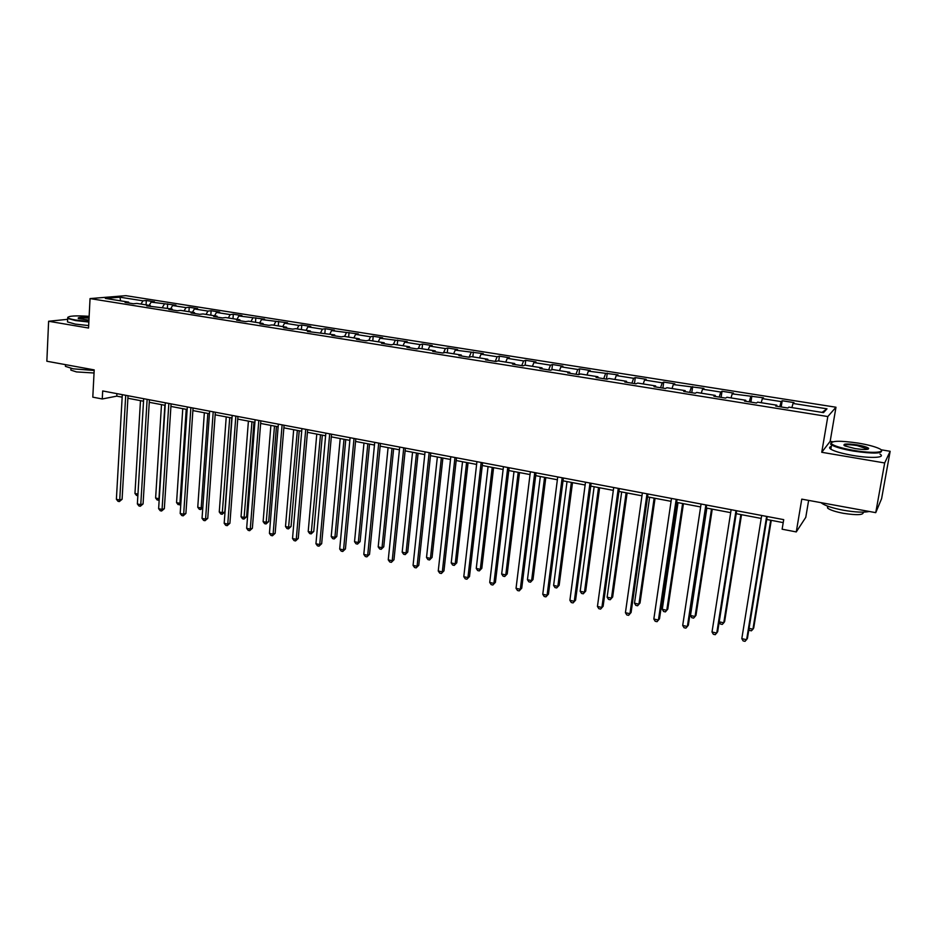 <?xml version="1.0" encoding="UTF-8"?>
<svg xmlns="http://www.w3.org/2000/svg" width="937" height="937" viewBox="0 0 937 937"><rect width="100%" height="100%" fill="white"/><g stroke="black" fill="none" stroke-linecap="round" stroke-linejoin="round"><path stroke-width="1.41" d="M835.98 407.232L125.816 295.659L90.046 298.587L827.816 416.543L835.98 407.232L830.17 441.315L821.749 452.29L884.68 462.96L890.15 451.294L881.026 449.772M832.794 441.749L830.17 441.315M890.15 451.294L881.6 498.66L875.744 512.656L801.767 499.14L796.274 531.923L805.773 517.341L808.631 500.393M67.628 319.318L48.619 321.262L46.85 361.237L94.204 369.892L92.798 397.159L102.262 398.975L116.774 396.14L122.161 397.171M884.68 462.96L875.744 512.656M129.13 303.073L128.592 302.112L125.066 302.417L133.382 303.74L136.872 303.424L150.225 305.544L146.769 305.884L172.15 309.034L168.765 309.386L177.304 310.744L180.677 310.393L194.392 312.571L191.078 312.935L199.733 314.317L203.036 313.942L216.951 316.156L213.695 316.542L222.479 317.936L225.712 317.549L239.825 319.798L236.639 320.196L245.553 321.614L248.703 321.204L263.028 323.488L259.924 323.909L268.966 325.35L272.035 324.916L286.558 327.224L283.536 327.669L292.707 329.133L295.694 328.688L310.428 331.03L307.488 331.487L334.661 334.884L331.792 335.352L341.244 336.863L344.066 336.371L359.246 338.784L356.47 339.288L366.051 340.81L368.791 340.307L384.193 342.755L381.5 343.27L391.233 344.828L393.88 344.301L409.504 346.784L406.916 347.322L416.789 348.892L419.343 348.341L435.213 350.871L432.707 351.434L442.732 353.026L445.192 352.453L461.297 355.018L458.896 355.603L469.074 357.231L471.44 356.634L487.79 359.234L485.483 359.843L495.825 361.483L498.086 360.874L514.682 363.509L512.492 364.142L522.987 365.817L525.142 365.172L541.996 367.854L539.911 368.51L550.569 370.209L552.619 369.541L569.743 372.27L567.763 372.949L578.597 374.671L580.53 373.98L597.923 376.744L596.061 377.459L607.071 379.216L608.886 378.489L626.548 381.3L624.815 382.038L635.989 383.819L637.687 383.069L655.642 385.927L654.026 386.688L665.387 388.504L666.945 387.719L685.193 390.624L683.705 391.42L695.254 393.259L696.695 392.451L715.236 395.402L713.877 396.222L725.613 398.096L726.913 397.265L745.758 400.263L744.54 401.118L756.475 403.015L757.635 402.149L776.796 405.194L775.719 406.084L787.853 408.017L788.872 407.115L823.506 412.62L826.996 408.825L822.054 412.397M128.592 302.112L105.354 298.411L119.995 297.193L142.951 300.824L146.324 300.519L146.067 304.888M826.996 408.825L793.018 403.46L793.99 402.605L782.196 400.755L781.177 401.598L762.367 398.623L763.479 397.803L732.207 393.868L733.448 393.072L722.029 391.268L720.74 392.053L702.539 389.183L703.898 388.41L673.328 384.568L674.816 383.83L663.747 382.085L662.213 382.811L644.562 380.024L646.179 379.309L635.286 377.599L633.623 378.302L616.265 375.561L617.987 374.87L588.389 371.157L590.228 370.49L579.663 368.827L577.778 369.483L560.947 366.824L562.891 366.18L552.49 364.54L550.499 365.172L533.914 362.549L535.964 361.94L525.716 360.323L523.619 360.932L507.292 358.344L509.447 357.758L499.351 356.165L497.149 356.751L481.056 354.209L483.316 353.636L455.23 350.133L457.584 349.583L447.781 348.037L445.391 348.576L429.767 346.104L432.215 345.577L422.552 344.066L420.081 344.582L404.679 342.146L407.22 341.642L379.965 338.245L382.589 337.765L373.207 336.278L370.548 336.758L355.591 334.392L358.309 333.935L331.581 330.609L334.368 330.164L325.256 328.723L322.433 329.156L307.898 326.861L310.768 326.439L301.784 325.022L298.891 325.444L284.567 323.183L287.507 322.773L261.54 319.552L264.562 319.154L238.853 315.968L241.945 315.593L233.325 314.235L230.209 314.598L216.47 312.431L219.621 312.068L211.13 310.733L207.944 311.084L194.392 308.941L197.613 308.601L189.227 307.277L185.983 307.617L172.619 305.509L175.91 305.181L151.138 302.112L154.488 301.808L146.324 300.519M796.274 531.923L782.126 529.206L783.707 519.637L102.683 390.952L102.262 398.975M150.74 306.516L150.225 305.544M151.138 302.112L149.17 305.38M164.315 304.197L162.37 307.477M172.666 310.006L172.15 309.034M172.619 305.509L170.675 308.8M185.983 307.617L184.05 310.932M194.884 313.544L194.392 312.571M194.392 308.941L192.472 312.267M207.944 311.084L206.035 314.422M217.419 317.139L216.951 316.156M216.47 312.431L214.573 315.781M230.209 314.598L228.323 317.971M240.282 320.782L239.825 319.798M238.853 315.968L236.979 319.341M252.779 318.158L250.929 321.567M263.461 324.471L263.028 323.488M261.54 319.552L259.701 322.96M275.665 321.778L273.838 325.209M286.98 328.219L286.558 327.224M284.567 323.183L282.74 326.626M298.891 325.444L297.088 328.899M310.838 332.014L310.428 331.03M307.898 326.861L306.106 330.339M322.433 329.156L320.653 332.647M335.048 335.879L334.661 334.884M331.581 330.609L329.812 334.111M346.315 332.928L344.57 336.453M359.609 339.791L359.246 338.784M355.591 334.392L353.858 337.929M370.548 336.758L368.827 340.318M384.533 343.762L384.193 342.755M379.965 338.245L378.255 341.806M395.133 340.635L393.364 344.406M409.832 347.791L409.504 346.784M404.679 342.146L403.004 345.753M420.081 344.582L418.242 348.587M435.518 351.879L435.213 350.871M429.767 346.104L428.127 349.747M445.391 348.576L443.482 352.851M461.578 356.037L461.297 355.018M455.23 350.133L453.613 353.799M471.077 352.628L469.097 357.22M488.048 360.253L487.79 359.234M481.056 354.209L479.486 357.911M497.149 356.751L495.216 361.389M514.928 364.528L514.682 363.509M507.292 358.344L505.746 362.092M523.619 360.932L521.722 365.617M542.218 368.873L541.996 367.854M533.914 362.549L532.403 366.332M550.499 365.172L548.649 369.904M569.93 373.289L569.743 372.27M560.947 366.824L559.471 370.63M577.778 369.483L575.974 374.261M598.087 377.775L597.923 376.744M588.389 371.157L586.96 374.999M605.489 373.851L603.733 378.677M626.689 382.331L626.548 381.3M616.265 375.561L614.871 379.438M633.623 378.302L631.925 383.174M655.748 386.969L655.642 385.927M644.562 380.024L643.215 383.947M662.213 382.811L660.562 387.731M685.275 391.666L685.193 390.624M673.328 384.568L672.016 388.527M691.248 387.391L689.655 392.369M715.282 396.456L715.236 395.402M702.539 389.183L701.274 393.177M720.74 392.053L719.206 397.077M745.782 401.305L745.758 400.263M732.207 393.868L731.001 397.909M750.713 396.784L749.237 401.856M776.785 406.248L776.796 405.194M762.367 398.623L761.207 402.711M781.177 401.598L779.76 406.728M793.018 403.46L791.906 407.595M821.749 452.29L827.816 416.543M48.619 321.262L88.546 328.032L90.046 298.587M127.889 398.248L143.525 401.223M149.264 402.313L165.193 405.334M170.921 406.424L187.154 409.504M192.881 410.582L209.419 413.721M215.159 414.81L232.001 418.007M237.74 419.097L254.911 422.353M260.638 423.442L278.137 426.768M283.864 427.846L301.702 431.231M307.418 432.32L325.607 435.775M331.323 436.853L349.852 440.378M355.568 441.456L374.46 445.04M380.164 446.129L399.431 449.783M405.135 450.861L424.777 454.586M430.47 455.675L450.498 459.47M456.178 460.547L476.605 464.424M482.286 465.502L503.122 469.46M508.779 470.538L530.037 474.567M535.695 475.633L557.363 479.756M563.008 480.822L585.121 485.015M590.755 486.092L613.325 490.367M618.935 491.433L641.962 495.802M647.561 496.868L671.056 501.33M676.643 502.384L700.63 506.94M706.193 507.995L730.673 512.644M736.213 513.687L761.207 518.43M766.735 519.485L783.215 522.612M119.995 297.193L120.58 300.836M142.951 300.824L140.983 304.08M116.914 393.645L116.774 396.14M782.196 400.755L781.189 406.951M751.872 395.976L750.912 402.125M722.029 391.268L721.103 397.382M692.666 386.641L691.764 392.708M663.747 382.085L662.892 388.105M635.286 377.599L634.466 383.573M607.258 373.172L606.473 379.11M579.663 368.827L578.925 374.554M552.49 364.54L551.834 369.799M525.716 360.323L525.142 365.172M499.351 356.165L498.789 360.979M473.372 352.066L472.845 356.856M447.781 348.037L447.265 352.792M422.552 344.066L422.072 348.775M397.698 340.143L397.241 344.828M373.207 336.278L372.762 340.939M349.056 332.471L348.634 337.097M325.256 328.723L324.846 333.314M301.784 325.022L301.398 329.59M278.64 321.379L278.277 325.912M255.824 317.784L255.473 322.281M233.325 314.235L232.997 318.709M211.13 310.733L210.813 315.183M189.227 307.277L188.934 311.705M167.641 303.881L167.36 308.273M766.63 516.416L746.625 639.713L741.811 638.636L761.687 515.479M767.216 516.521L747.433 638.366L745.044 641.341L743.123 640.908L741.811 638.636M749.061 628.364L752.938 629.219L753.711 627.942L771.256 520.34M748.897 629.348L749.506 630.414L751.392 630.824L752.938 629.219L770.706 520.234M853.806 450.428C873.05 453.777 888.194 452.43 878.73 448.378C874.233 446.422 867.463 444.665 858.409 443.131C840.161 440.507 831.119 440.671 831.306 443.634C833.942 445.953 841.438 448.214 853.806 450.428M881.483 450.381C882.677 453.684 873.401 453.93 853.642 451.107C842.714 449.198 835.359 447.136 831.564 444.923L830.604 444.138L831.189 442.522M854.977 448.554L844.94 445.953C841.988 443.763 846.099 443.424 857.285 444.911C863.469 446 867.252 447.136 868.646 448.319C868.786 449.807 864.23 449.889 854.977 448.554M868.072 449.221L857.132 445.579C849.402 444.431 845.045 444.396 844.061 445.473M869.278 511.473C863.797 512.668 855.153 512.246 843.323 510.22C832.548 508.123 825.31 505.769 821.62 503.146L821.081 502.665M863.258 512.141C863.82 515.045 857.168 515.42 843.277 513.3C835.511 511.789 830.299 510.079 827.629 508.159L827.371 506.039M880.007 454.117C886.203 457.76 870.836 458.591 852.881 455.452C841.976 453.52 834.621 451.435 830.826 449.198C829.022 447.98 829.175 447.066 831.295 446.469M89.144 316.319C75.557 315.453 68.46 315.898 67.851 317.631C68.46 318.439 71.118 319.248 75.827 320.056L88.886 321.485M88.851 322.035L75.499 320.571L67.675 318.416L67.804 317.28M88.945 320.161L78.38 318.533C77.256 317.385 80.828 317.069 89.085 317.596M89.05 318.135C82.983 317.69 79.422 317.819 78.357 318.521M94.18 370.478L73.168 368.827L65.414 366.355L65.473 364.997M94.051 372.996L76.471 371.919L70.872 370.115L70.919 369.119M88.675 325.584L75.335 324.108L67.511 321.93L67.558 320.817M735.99 510.618L716.758 633.061L712.015 631.995L731.129 509.705M736.681 510.747L717.66 631.749L715.247 634.689L713.35 634.267L712.015 631.995M705.854 504.926L687.371 626.502L682.698 625.459L701.063 504.024M706.639 505.078L688.344 625.225L685.907 628.13L684.045 627.72L682.698 625.459M719.218 621.817L723.774 622.812L724.629 621.571L741.518 514.694M719.206 621.91L720.424 624.007L722.275 624.417L723.774 622.812L740.874 514.577M706.849 508.123L690.499 615.504L695.055 616.499L695.992 615.293L712.249 509.142M690.499 615.504L691.799 617.706L693.614 618.104L695.055 616.499L711.511 509.002M676.198 499.327L658.43 620.06L653.839 619.029L671.489 498.437M677.064 499.491L659.496 618.807L657.036 621.688L655.197 621.278L653.839 619.029M646.998 493.811L629.945 613.712L625.424 612.704L642.372 492.932M647.971 493.986L631.093 612.493L628.61 615.328L626.794 614.93L625.424 612.704M631.093 612.493L628.61 615.328M618.279 488.376L601.894 607.457L597.443 606.462L613.712 487.521M619.334 488.575L603.123 606.274L600.617 609.085L598.837 608.687L597.443 606.462M603.123 606.274L600.617 609.085M678.013 502.642L662.283 609.308L666.769 610.292L667.788 609.109L683.436 503.673M662.283 609.308L663.607 611.498L665.399 611.896L666.769 610.292L682.604 503.52M649.622 497.254L634.501 603.205L638.929 604.178L640.018 603.018L655.057 498.297M640.018 603.018L637.605 605.77L638.929 604.178L654.143 498.121M637.605 605.77L635.836 605.384L634.501 603.205M621.676 491.96L607.129 597.185L611.486 598.146L612.657 597.021L627.122 492.991M612.657 597.021L610.221 599.75L611.486 598.146L626.127 492.803M610.221 599.75L608.488 599.364L607.129 597.185M589.994 483.035L574.287 601.308L569.895 600.324L585.496 482.192M591.13 483.246L575.587 600.148L573.057 602.924L571.301 602.538L569.895 600.324M575.587 600.148L573.057 602.924M594.14 486.736L580.179 591.27L584.465 592.207L585.707 591.106L599.61 487.767M585.707 591.106L583.259 593.812L584.465 592.207L598.52 487.568M583.259 593.812L581.549 593.426L580.179 591.27M562.153 477.776L547.091 595.241L542.769 594.281L557.726 476.933M563.371 478.011L548.461 594.117L545.92 596.869L544.186 596.482L542.769 594.281M548.461 594.117L545.92 596.869M567.026 481.583L553.615 585.438L557.855 586.363L559.155 585.285L572.507 482.625M559.155 585.285L556.695 587.956L557.855 586.363L571.347 482.403M556.695 587.956L554.997 587.581L553.615 585.438M534.734 472.599L520.304 589.279L516.041 588.331L530.377 471.768M536.034 472.845L521.745 588.167L519.18 590.896L517.482 590.509L516.041 588.331M521.745 588.167L519.18 590.896M540.321 476.511L527.449 579.687L531.619 580.6L533.001 579.546L545.803 477.554M533.001 579.546L530.506 582.193L531.619 580.6L544.573 477.32M530.506 582.193L528.843 581.83L527.449 579.687M507.737 467.493L493.916 583.4L489.723 582.463L503.45 466.685M509.119 467.75L495.427 582.322L492.85 585.016L491.175 584.641L489.723 582.463M495.427 582.322L492.85 585.016M514.003 471.522L501.67 574.018L505.781 574.931L507.222 573.889L519.508 472.564M507.222 573.889L504.715 576.513L505.781 574.931L518.196 472.318M504.715 576.513L503.075 576.15L501.67 574.018M481.149 462.468L467.926 577.602L463.792 576.688L476.921 461.672M482.602 462.749L469.507 576.548L466.907 579.218L465.256 578.843L463.792 576.688M469.507 576.548L466.907 579.218M488.072 466.603L476.254 568.443L480.306 569.333L481.817 568.326L493.588 467.645M481.817 568.326L479.287 570.914L480.306 569.333L492.206 467.387M479.287 570.914L477.671 570.563L476.254 568.443M454.96 457.525L442.311 571.898L438.247 570.996L450.802 456.729M456.483 457.806L443.962 570.867L441.35 573.503L439.722 573.139L438.247 570.996M443.962 570.867L441.35 573.503M462.527 461.754L451.212 562.938L455.206 563.816L456.776 562.832L468.055 462.808M456.776 562.832L454.234 565.398L455.206 563.816L466.603 462.527M454.234 565.398L452.641 565.046L451.212 562.938M429.158 452.641L417.082 566.276L413.065 565.386L425.058 451.868M430.762 452.946L418.78 565.269L416.157 567.881L414.552 567.517L413.065 565.386M418.78 565.269L416.157 567.881M437.356 456.975L426.522 557.515L430.458 558.382L432.086 557.421L442.885 458.029M432.086 557.421L429.533 559.963L430.458 558.382L441.362 457.736M429.533 559.963L427.963 559.612L426.522 557.515M403.742 447.839L392.205 560.736L388.258 559.857L399.701 447.078M405.405 448.155L393.973 559.752L391.338 562.341L389.757 561.977L388.258 559.857M393.973 559.752L391.338 562.341M412.549 452.266L402.184 552.174L406.061 553.017L407.747 552.08L418.078 453.321M407.747 552.08L405.194 554.599L406.061 553.017L416.496 453.016M405.194 554.599L403.636 554.259L402.184 552.174M378.7 443.107L367.702 555.278L363.802 554.399L374.718 442.358M380.434 443.435L369.529 554.317L366.871 556.871L365.313 556.519L363.802 554.399M369.529 554.317L366.871 556.871M388.082 447.628L378.197 546.903L382.015 547.735L383.76 546.821L393.634 448.682M383.76 546.821L381.183 549.316L382.015 547.735L391.982 448.366M381.183 549.316L379.661 548.977L378.197 546.903M354.022 438.446L343.539 549.89L339.709 549.035L350.098 437.708M355.814 438.785L345.425 548.953L343.539 549.89L342.755 551.483L341.22 551.143L339.709 549.035M345.425 548.953L342.755 551.483M363.978 443.049L354.537 541.703L358.309 542.535L360.101 541.633L369.529 444.103M360.101 541.633L357.512 544.104L358.309 542.535L367.819 443.787M357.512 544.104L356.013 543.776L354.537 541.703M329.707 433.854L319.728 544.584L315.945 543.741L325.842 433.117M331.557 434.206L321.672 543.671L319.728 544.584L318.99 546.177L317.467 545.838L315.945 543.741M321.672 543.671L318.99 546.177M340.213 438.539L331.206 536.573L334.919 537.393L336.77 536.514L345.765 439.594M336.77 536.514L334.169 538.962L334.919 537.393L343.996 439.266M334.169 538.962L332.682 538.634L331.206 536.573M305.731 429.322L296.256 539.349L292.52 538.517L301.925 428.607M307.652 429.685L298.247 538.459L296.256 539.349L295.553 540.942L294.054 540.602L292.52 538.517M298.247 538.459L295.553 540.942M316.776 434.1L308.203 531.525L311.869 532.333L313.766 531.478L322.328 435.155M313.766 531.478L311.154 533.891L320.501 434.803M311.154 533.891L309.69 533.575L308.203 531.525M282.107 424.859L273.1 534.195L269.423 533.376L278.348 424.145M284.075 425.234L275.15 533.317L273.1 534.195L272.444 535.777L270.969 535.449L269.423 533.376M275.15 533.317L272.444 535.777M293.668 429.708L285.504 526.535L289.123 527.332L291.067 526.5L299.219 430.762M291.067 526.5L288.444 528.89L297.345 430.411M288.444 528.89L287.003 528.573L285.504 526.535M258.811 420.455L250.273 529.112L246.654 528.304L255.11 419.753M260.837 420.842L252.369 528.257L250.273 529.112L249.652 530.693L248.2 530.365L246.654 528.304M252.369 528.257L249.652 530.693M270.875 425.386L263.121 521.628L266.682 522.401L268.685 521.593L276.438 426.44M268.685 521.593L266.049 523.959L274.506 426.077M266.049 523.959L264.632 523.654L263.121 521.628M235.843 416.122L227.773 524.088L224.189 523.291L232.2 415.431M237.928 416.508L229.905 523.256L227.773 524.088L227.187 525.669L225.747 525.352L224.189 523.291M229.905 523.256L227.187 525.669M248.399 421.123L241.043 516.767L244.557 517.54L246.607 516.744L253.962 422.177M246.607 516.744L243.96 519.098L251.971 421.802M243.96 519.098L242.554 518.793L241.043 516.767M213.203 411.835L205.566 519.145L202.041 518.36L209.607 411.156M215.334 412.245L207.756 518.325L205.566 519.145L205.016 520.714L203.61 520.41L202.041 518.36M207.756 518.325L205.016 520.714M226.227 416.918L219.258 511.989L222.725 512.75L224.821 511.965L231.79 417.972M224.821 511.965L222.163 514.296L229.752 417.586M222.163 514.296L220.781 513.991L219.258 511.989M190.879 407.618L183.664 514.261L180.185 513.488L187.318 406.951M193.057 408.028L185.901 513.464L183.664 514.261L183.16 515.842L181.766 515.526L180.185 513.488M185.901 513.464L183.16 515.842M204.348 412.76L197.754 507.268L201.186 508.018L207.838 413.428M202.779 507.854L200.659 509.564L199.288 509.259L197.754 507.268M200.659 509.564L201.186 508.018L202.802 507.444M168.847 403.46L162.066 509.447L158.634 508.686L165.345 402.793M171.084 403.882L164.338 508.674L162.066 509.447L161.586 511.016L160.215 510.712L158.634 508.686M164.338 508.674L161.586 511.016M182.774 408.673L176.554 502.607L179.927 503.345L186.217 409.317M180.818 504.024L178.089 504.598L176.554 502.607M179.435 504.891L180.888 503.017M147.132 399.349L140.761 504.703L137.364 503.942L143.677 398.705M149.416 399.783L143.068 503.942L140.761 504.703L140.316 506.273L138.957 505.968L137.364 503.942M143.068 503.942L140.316 506.273M161.492 404.632L155.624 498.004L158.95 498.742L164.877 405.276M159.185 500.053L157.158 499.983L155.624 498.004M158.494 500.276L159.267 498.636M125.71 395.309L119.725 500.018L116.387 499.269L122.302 394.664M128.029 395.742L122.091 499.28L119.725 500.018L119.327 501.576L117.98 501.283L116.387 499.269M122.091 499.28L119.327 501.576M140.48 400.638L134.963 493.471L137.962 494.127M137.868 495.579L136.509 495.439L134.963 493.471M830.826 449.198L831.564 444.923M867.486 448.46L867.322 449.373M827.957 506.261L827.629 508.159M867.931 448.823L868.646 448.319M831.306 443.634L830.604 444.138M67.511 321.93L67.675 318.416M70.966 368.382L70.872 370.115M65.414 366.355L65.485 364.645"/></g></svg>

